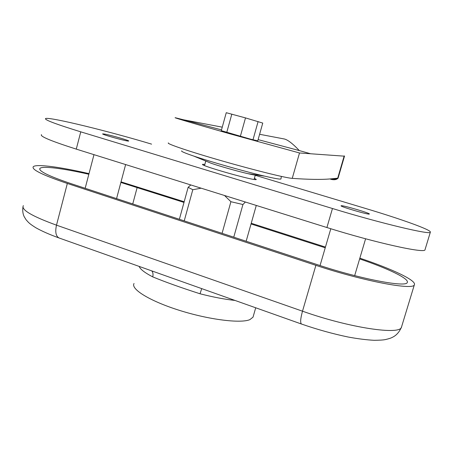 <?xml version="1.0" encoding="UTF-8"?>
<svg xmlns="http://www.w3.org/2000/svg" width="453" height="453" viewBox="0 0 453 453"><rect width="100%" height="100%" fill="white"/><g stroke="black" fill="none" stroke-linecap="round" stroke-linejoin="round"><path stroke-width="0.68" d="M341.432 205.713C344.467 205.583 370.605 213.346 369.337 214.02C369.354 215.158 339.433 206.415 341.081 205.77L341.432 205.713M104.439 134.048C110.606 135.085 130.164 140.724 128.652 141.036C128.222 141.829 100.764 134.264 102.706 133.884L104.439 134.048M254.399 178.284L256.285 179.496C256.024 181.477 198.697 165.254 202.638 164.314L204.847 164.394M41.483 134.637C39.677 136.319 51.268 141.143 76.268 149.116L326.907 227.531C375.033 242.717 425.599 253.822 425.01 249.733L425.061 249.563M151.585 144.139C110.543 131.698 49.796 116.721 45.6 118.527C43.93 119.643 55.651 124.082 80.764 131.84L332.457 208.505C380.809 223.323 431.245 235.271 430.35 232.168C431.732 230.039 401.143 219.116 366.194 208.652L255.243 175.3M310.339 153.68L299.32 150.577C292.774 143.68 287.791 139.818 284.371 138.997L259.609 134.281M330.628 179.258C333.38 179.932 335.469 179.875 336.89 179.077L338.057 178.244L337.706 178.193L330.407 178.907C321.658 179.711 308.94 179.53 292.253 178.363L299.512 152.972L344.49 156.177M222.253 127.163L183.635 119.807L221.506 129.881M258.114 139.615L299.32 150.577M257.763 140.855L250.333 139.111L221.291 130.651M299.518 152.972L229.977 133.839C196.936 124.467 172.938 117.372 175.232 117.712L184.314 119.988M168.414 142.922C165.866 143.55 189.518 151.591 222.429 161.013C255.299 170.436 286.913 178.21 292.253 178.357M222.072 233.323L230.911 201.704L242.938 204.524L233.759 237.168M246.155 241.245L256.279 205.436M179.377 219.28L188.142 187.304L192.802 189.716L184.235 220.877M230.911 201.704L224.501 195.492M201.149 188.188L192.802 189.716M221.257 130.787L226.251 112.701L245.498 117.899L262.757 123.08L257.729 140.985M252.989 139.784L258.097 121.563M240.379 136.262L245.498 117.899M226.772 132.367L231.828 114.099M245.35 202.015L242.938 204.524M188.142 187.304L190.804 184.949M201.715 288.618L200.028 293.776C213.074 297.117 224.739 299.337 235.028 300.447M139.156 266.409C140.209 269.229 144.733 272.717 152.723 276.874C153.341 274.399 153.018 272.4 151.766 270.888M190.198 284.529L157.004 272.746M152.723 276.874C165.328 282.055 181.092 287.689 200.028 293.776M134.043 283.482C130.458 289.037 149.835 301.086 179.479 310.384C209.065 319.727 240.662 323.595 249.852 319.648L253.029 317.151L253.295 316.222M359.631 258.918C387.394 268.284 409.121 278.516 407.298 282.355C407.151 287.825 361.018 279.212 317.819 264.818L71.138 183.675C48.522 176.024 38.137 170.923 39.977 168.357C42.627 165.747 63.867 168.556 88.845 174.258M120.86 182.463L183.992 202.429M251.041 223.963L325.231 247.791M89.009 173.635C60.872 167.106 36.342 163.737 33.295 166.681C31.206 169.467 42.554 175.062 67.338 183.465L315.883 265.333C363.555 281.239 414.376 290.69 414.399 284.648C416.386 280.282 391.154 268.595 359.852 258.17M325.441 247.078L251.239 223.267M184.178 201.755L121.025 181.863M256.749 175.045L256.732 175.147C256.307 175.424 253.323 174.92 247.78 173.641C237.638 171.302 220.198 166.364 211.223 163.295L193.754 156.075C184.813 153.029 180.798 151.302 181.71 150.883M280.985 178.81L280.956 178.969C280.294 179.456 274.892 178.522 264.75 176.166C245.469 171.693 210.736 161.863 193.754 156.075M332.457 208.505L326.907 227.531M80.764 131.84L76.268 149.116M344.201 155.889L337.706 178.193M337.485 178.759L333.402 178.635M401.624 326.664L401.511 327.032C400.763 335.418 349.637 327.961 302.502 311.188C300.469 318.606 300.129 322.887 301.483 324.037L301.573 324.071M315.883 265.333L302.502 311.188L56.495 225.164C55.006 231.964 55.855 236.234 59.049 237.972L59.252 238.046M137.185 187.4L132.746 203.941M67.338 183.465L56.495 225.164C31.976 216.251 20.923 209.733 23.346 205.617M430.35 232.168L425.01 249.733M338.057 178.244L344.523 156.059M336.89 179.082L330.407 178.907M254.082 179.428L255.288 175.147M204.53 165.543L205.719 161.24M116.563 198.618L125.628 164.558M85.164 188.289L93.981 154.66M354.671 275.622L365.599 238.788M320.045 265.549L330.803 228.737M190.028 284.473L186.71 283.295M161.393 274.32L157.542 272.938M22.933 207.168C22.44 210.69 22.854 213.85 24.173 216.653L26.11 219.784C28.765 222.774 29.202 223.533 35.708 227.672C41.761 231.104 49.541 234.535 59.049 237.972L161.54 274.354M186.698 283.289L301.483 324.037C317.394 329.541 332.995 333.878 348.283 337.049C357.836 338.799 366.42 339.886 374.036 340.299C379.359 340.26 383.085 340.033 385.209 339.62C391.579 338.119 391.573 337.649 393.215 336.896C396.76 334.977 399.523 331.687 401.511 327.032L414.399 284.648M255.707 307.785L253.029 317.151M39.977 168.357L39.722 169.354M247.78 173.641L264.75 176.166M281.358 176.415L280.956 178.969"/></g></svg>
